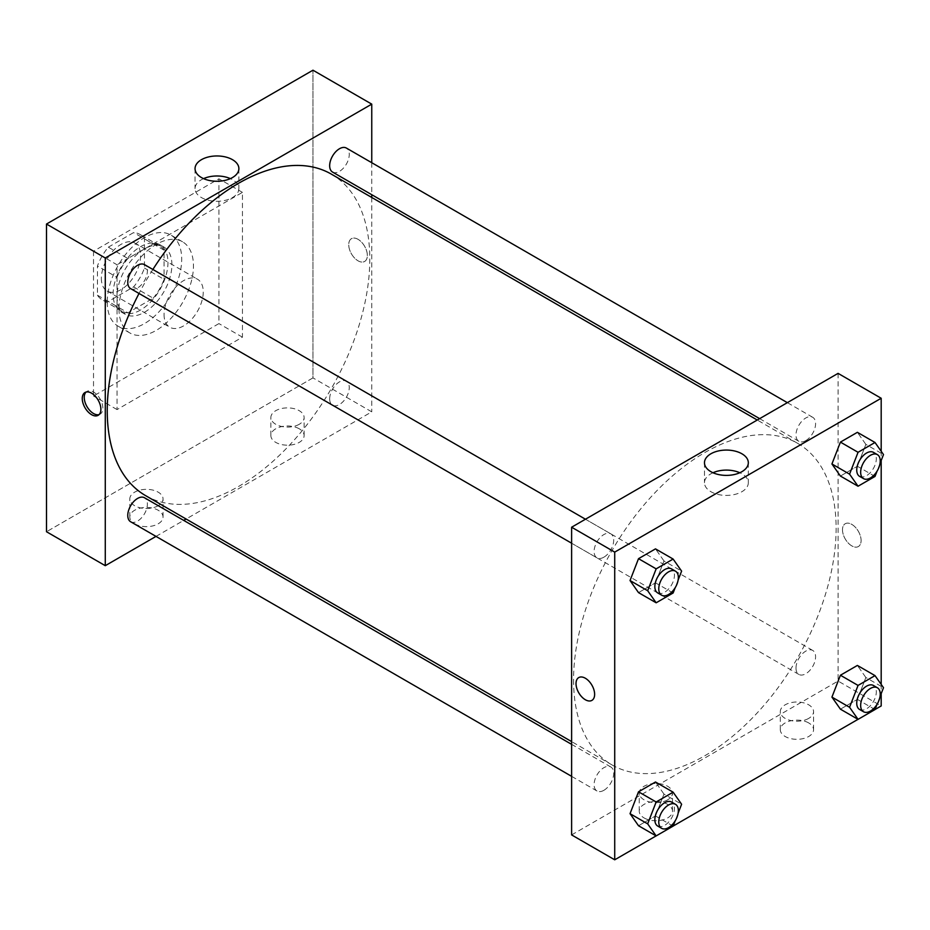 <?xml version="1.0" encoding="UTF-8"?>
<svg xmlns="http://www.w3.org/2000/svg" width="930" height="930" viewBox="0 0 930 930"><rect width="100%" height="100%" fill="white"/><g stroke="black" fill="none" stroke-linecap="round" stroke-linejoin="round"><path stroke-width="0.7" stroke-dasharray="4.65 3.49" d="M164.064 314.549A27.714 15.996 120 0 0 169.795 327.232A27.714 15.996 120 0 0 197.509 311.236A27.714 15.996 120 0 0 197.509 279.233A27.714 15.996 120 0 0 176.154 286.661A27.714 15.996 120 0 0 164.064 314.549M101.358 278.349A27.714 15.996 120 0 0 107.101 291.032A27.714 15.996 120 0 0 134.815 275.036A27.714 15.996 120 0 0 134.815 243.044A27.714 15.996 120 0 0 113.46 250.461A27.714 15.996 120 0 0 101.358 278.349M108.322 247.182L133.595 232.593A37.746 21.797 120 0 1 139.826 234.337A37.746 21.797 120 0 1 144.464 238.87L144.464 268.061A37.746 21.797 120 0 1 133.595 286.893L108.322 301.483A37.746 21.797 120 0 1 102.079 299.727A37.746 21.797 120 0 1 97.441 295.205L97.441 266.015A37.746 21.797 120 0 1 108.322 247.182L127.91 258.494L153.194 243.904L133.595 232.593M133.595 286.893L153.194 298.204L127.91 312.794L108.322 301.483M97.441 295.205L117.041 306.516L117.041 277.326L97.441 266.015M117.041 306.516A37.746 21.797 120 0 0 121.679 311.038A37.746 21.797 120 0 0 127.91 312.794M153.194 298.204A37.746 21.797 120 0 0 164.064 279.372L144.464 268.061M153.194 243.904A37.746 21.797 120 0 1 159.425 245.66A37.746 21.797 120 0 1 164.064 250.182L164.064 279.372M127.91 258.494A37.746 21.797 120 0 0 117.041 277.326M140.546 310.027A38.793 22.401 -60 0 1 121.156 311.945A38.793 22.401 -60 0 1 121.156 267.154A38.793 22.401 -60 0 1 159.948 244.753A38.793 22.401 -60 0 1 165.889 275.838A38.793 22.401 -60 0 1 140.546 310.027M144.464 312.282A38.793 22.401 120 0 0 169.806 278.105A38.793 22.401 120 0 0 163.866 247.02A38.793 22.401 120 0 0 133.966 257.412A38.793 22.401 120 0 0 117.041 296.449A38.793 22.401 120 0 0 125.073 314.2A38.793 22.401 120 0 0 144.464 312.282M164.064 250.182L144.464 238.87M107.241 302.099A52.65 30.399 120 0 0 118.145 326.209A52.65 30.399 120 0 0 170.794 295.81A52.65 30.399 120 0 0 170.794 235.011A52.65 30.399 120 0 0 130.223 249.124A52.65 30.399 120 0 0 107.241 302.099M118.994 308.888A52.65 30.399 120 0 0 129.898 332.987A52.65 30.399 120 0 0 182.547 302.599A52.65 30.399 120 0 0 182.547 241.8A52.65 30.399 120 0 0 141.976 255.913A52.65 30.399 120 0 0 118.994 308.888M93.523 251.193L93.523 395.994L218.922 323.594L218.922 178.804L93.523 251.193L117.041 264.771L117.041 409.572L242.439 337.172L242.439 192.37L117.041 264.771M242.439 192.37L218.922 178.804M312.968 377.894L46.5 531.739L312.968 377.894L312.968 70.203L312.968 377.894L371.756 411.839L186.105 519.021M242.439 337.172L218.922 323.594M117.041 409.572L93.523 395.994M130.642 288.626A13.857 7.998 120 0 0 137.57 287.94A13.857 7.998 120 0 0 146.626 275.733A13.857 7.998 120 0 0 144.499 264.632M130.642 521.753A13.857 7.998 120 0 0 137.57 521.067A13.857 7.998 120 0 0 146.626 508.861A13.857 7.998 120 0 0 144.499 497.759M156.007 536.389L183.721 520.393M371.756 162.715L371.756 194.707M371.756 197.462L371.756 411.839M329.662 398.842A13.857 7.998 120 0 0 332.533 405.189A13.857 7.998 120 0 0 346.39 397.191A13.857 7.998 120 0 0 346.39 381.195A13.857 7.998 120 0 0 335.718 384.904A13.857 7.998 120 0 0 329.662 398.842M332.533 172.062A13.857 7.998 120 0 0 339.462 171.376A13.857 7.998 120 0 0 348.518 159.169A13.857 7.998 120 0 0 346.39 148.068M145.696 495.69A185.651 107.183 120 0 0 331.347 388.507A185.651 107.183 120 0 0 331.347 174.131M152.88 269.468A185.651 107.183 120 0 0 139.023 293.462M299.262 428.8A16.624 9.602 0 0 0 281.139 426.719A16.624 9.602 0 0 0 270.874 435.589A16.624 9.602 0 0 0 281.139 444.459A16.624 9.602 0 0 0 299.262 442.378A16.624 9.602 0 0 0 304.122 435.589A16.624 9.602 0 0 0 299.262 428.8M134.676 523.823A16.624 9.602 0 0 0 158.181 523.823A16.624 9.602 0 0 0 163.052 517.034A16.624 9.602 0 0 0 146.429 507.443A16.624 9.602 0 0 0 129.805 517.034A16.624 9.602 0 0 0 134.676 523.823M299.262 424.278A16.624 9.602 180 0 1 281.139 426.359A16.624 9.602 180 0 1 270.874 417.489A16.624 9.602 180 0 1 287.498 407.886A16.624 9.602 180 0 1 304.122 417.489A16.624 9.602 180 0 1 299.262 424.278M158.181 505.722A16.624 9.602 180 0 1 140.07 507.803A16.624 9.602 180 0 1 129.805 498.933A16.624 9.602 180 0 1 146.429 489.343A16.624 9.602 180 0 1 163.052 498.933A16.624 9.602 180 0 1 158.181 505.722M358.038 239.324A13.16 7.603 -120 0 0 351.459 238.673A13.16 7.603 -120 0 0 351.459 253.867A13.16 7.603 -120 0 0 364.618 261.469A13.16 7.603 -120 0 0 366.641 250.914A13.16 7.603 -120 0 0 358.038 239.324A13.16 7.603 60 0 1 366.629 250.926A13.16 7.603 60 0 1 364.618 261.469A13.16 7.603 60 0 1 351.459 253.867A13.16 7.603 60 0 1 351.459 238.673A13.16 7.603 60 0 1 358.038 239.324M203.554 178.63A21.925 12.66 0 0 0 195.044 188.639A21.925 12.66 0 0 0 216.969 201.287A21.925 12.66 0 0 0 238.882 188.639A21.925 12.66 0 0 0 232.465 179.688A21.925 12.66 0 0 0 230.384 178.63M99.057 414.617A13.16 7.603 -120 0 0 100.126 414.175A13.16 7.603 -120 0 0 100.126 398.97A13.16 7.603 -120 0 0 86.955 391.379A13.16 7.603 -120 0 0 86.048 392.076M573.566 679.935A185.651 107.183 120 0 0 612.021 764.925A185.651 107.183 120 0 0 797.673 657.731A185.651 107.183 120 0 0 797.673 443.354A185.651 107.183 120 0 0 654.604 493.098A185.651 107.183 120 0 0 573.566 679.935M603.896 557.175A13.857 7.998 -60 0 1 596.967 557.861A13.857 7.998 -60 0 1 596.967 541.865A13.857 7.998 -60 0 1 610.824 533.855A13.857 7.998 -60 0 1 613.695 540.202A13.857 7.998 -60 0 1 603.896 557.175M795.999 668.077A13.857 7.998 120 0 0 798.858 674.424A13.857 7.998 120 0 0 812.715 666.426A13.857 7.998 120 0 0 812.715 650.43A13.857 7.998 120 0 0 802.044 654.139A13.857 7.998 120 0 0 795.999 668.077M603.896 790.302A13.857 7.998 120 0 0 612.951 778.085A13.857 7.998 120 0 0 610.824 766.983A13.857 7.998 120 0 0 600.152 770.703A13.857 7.998 120 0 0 594.107 784.641A13.857 7.998 120 0 0 596.967 790.988A13.857 7.998 120 0 0 603.896 790.302M805.787 440.611A13.857 7.998 120 0 0 814.843 428.404A13.857 7.998 120 0 0 812.715 417.303A13.857 7.998 120 0 0 802.044 421.011A13.857 7.998 120 0 0 795.999 434.949A13.857 7.998 120 0 0 798.858 441.297A13.857 7.998 120 0 0 805.787 440.611M571.613 834.908L838.081 681.062L881.187 705.951M838.081 373.372L838.081 681.062M808.693 722.924A16.624 9.602 0 0 0 790.57 720.843A16.624 9.602 0 0 0 780.305 729.713A16.624 9.602 0 0 0 790.57 738.583A16.624 9.602 0 0 0 808.693 736.502A16.624 9.602 0 0 0 813.564 729.713A16.624 9.602 0 0 0 808.693 722.924M644.106 817.947A16.624 9.602 0 0 0 667.612 817.947A16.624 9.602 0 0 0 672.483 811.158A16.624 9.602 0 0 0 655.859 801.555A16.624 9.602 0 0 0 639.236 811.158A16.624 9.602 0 0 0 644.106 817.947M656.115 835.896L673.146 826.061M858.006 719.332L875.037 709.509M663.974 560.953L655.487 548.874L663.974 560.953L655.487 582.819L663.974 560.953L681.609 571.125M638.515 592.608L655.487 582.819L638.515 592.608M865.865 444.389L857.379 432.322L865.865 444.389L857.379 466.256L865.865 444.389L883.5 454.572M840.418 476.055L857.379 466.256L840.418 476.055M865.865 677.517L857.379 665.438L865.865 677.517L857.379 699.383L865.865 677.517L883.5 687.7M840.418 709.172L857.379 699.383L840.418 709.172M881.187 451.283L881.187 460.524M881.187 684.41L881.187 693.652M663.974 794.081L655.487 782.002L663.974 794.081L655.487 815.947L663.974 794.081L681.609 804.252M638.515 825.735L655.487 815.947L638.515 825.735M808.693 718.402A16.624 9.602 180 0 1 790.57 720.483A16.624 9.602 180 0 1 780.305 711.613A16.624 9.602 180 0 1 796.94 702.011A16.624 9.602 180 0 1 813.564 711.613A16.624 9.602 180 0 1 808.693 718.402M667.612 799.846A16.624 9.602 180 0 1 649.5 801.927A16.624 9.602 180 0 1 639.236 793.058A16.624 9.602 180 0 1 655.859 783.455A16.624 9.602 180 0 1 672.483 793.058A16.624 9.602 180 0 1 667.612 799.846M842.487 529.763A13.16 7.603 -120 0 0 848.23 543.004A13.16 7.603 -120 0 0 858.378 546.538A13.16 7.603 -120 0 0 858.378 531.332A13.16 7.603 -120 0 0 845.219 523.741A13.16 7.603 -120 0 0 842.487 529.763A13.16 7.603 60 0 1 845.207 523.741A13.16 7.603 60 0 1 858.378 531.344A13.16 7.603 60 0 1 858.378 546.538A13.16 7.603 60 0 1 848.23 543.015A13.16 7.603 60 0 1 842.487 529.763M712.985 472.742A21.925 12.66 0 0 0 704.475 482.751A21.925 12.66 0 0 0 710.892 491.703A21.925 12.66 0 0 0 734.781 494.446A21.925 12.66 0 0 0 748.325 482.751A21.925 12.66 0 0 0 739.815 472.742M591.91 700.383L591.91 700.383A13.16 7.603 -120 0 0 594.63 694.35A13.16 7.603 -120 0 0 588.888 681.109A13.16 7.603 -120 0 0 578.751 677.586L578.751 677.586M678.121 580.111L675.168 587.714M657.708 592.922A13.857 7.998 120 0 0 671.565 584.924A13.857 7.998 120 0 0 671.565 568.928M673.122 592.991L655.487 582.819M880.013 463.547L877.071 471.15M859.599 476.369A13.857 7.998 120 0 0 873.456 468.36A13.857 7.998 120 0 0 873.456 452.364M875.014 476.439L857.379 466.256M678.121 813.239L675.168 820.841M657.708 826.049A13.857 7.998 120 0 0 671.565 818.051A13.857 7.998 120 0 0 671.565 802.055M673.122 826.119L655.487 815.947M880.013 696.675L877.071 704.277M859.599 709.485A13.857 7.998 120 0 0 873.456 701.487A13.857 7.998 120 0 0 873.456 685.491M875.014 709.567L857.379 699.383M107.101 291.032L169.795 327.232M134.815 243.044L197.509 279.233M163.866 247.02L159.948 244.753M125.073 314.2L121.156 311.945M159.425 245.66L139.826 234.337M121.679 311.038L102.079 299.727M182.547 241.8L170.794 235.011M129.898 332.987L118.145 326.209M304.122 435.589L304.122 417.489M270.874 435.589L270.874 417.489M163.052 517.034L163.052 498.933M129.805 517.034L129.805 498.933M195.044 168.621L195.044 188.639M238.882 168.621L238.882 188.639M98.15 415.315L100.126 414.175M84.979 392.518L86.955 391.379M797.673 443.354L757.264 420.035M612.021 764.925L571.613 741.594M571.613 543.213L596.967 557.861M585.458 519.219L610.824 533.855M812.715 650.43L346.39 381.195M798.858 674.424L332.533 405.189M610.824 766.983L571.613 744.349M596.967 790.988L571.613 776.341M812.715 417.303L787.35 402.655M798.858 441.297L759.647 418.651M813.564 729.713L813.564 711.613M780.305 729.713L780.305 711.613M672.483 811.158L672.483 793.058M639.236 811.158L639.236 793.058M704.475 462.733L704.475 482.751M748.325 462.733L748.325 482.751"/><path stroke-width="1.4" d="M46.5 224.049L46.5 531.739L46.5 224.049L312.968 70.203L46.5 224.049L105.276 257.982L371.756 104.137L371.756 162.715M585.458 519.219L144.499 264.632A13.857 7.998 120 0 0 130.642 272.63A13.857 7.998 120 0 0 130.642 288.626L571.613 543.213M571.613 744.349L144.499 497.759A13.857 7.998 120 0 0 130.642 505.757A13.857 7.998 120 0 0 130.642 521.753L571.613 776.341M156.007 536.389L105.276 565.684L105.276 257.982M183.721 520.393L186.105 519.021M371.756 194.707L371.756 197.462M787.35 402.655L346.39 148.068A13.857 7.998 120 0 0 332.533 156.066A13.857 7.998 120 0 0 332.533 172.062L759.647 418.651M139.023 293.462A185.651 107.183 120 0 0 107.241 410.7A185.651 107.183 120 0 0 145.696 495.69L571.613 741.594M757.264 420.035L331.347 174.131A185.651 107.183 120 0 0 152.88 269.468M105.276 565.684L46.5 531.739M232.465 159.669A21.925 12.66 180 0 1 238.882 168.621A21.925 12.66 180 0 1 216.969 181.269A21.925 12.66 180 0 1 195.044 168.621A21.925 12.66 180 0 1 208.576 156.926A21.925 12.66 180 0 1 232.465 159.669M371.756 104.137L312.968 70.203M91.57 414.664A13.16 7.603 60 0 1 82.968 403.062A13.16 7.603 60 0 1 84.979 392.518A13.16 7.603 60 0 1 98.15 400.109A13.16 7.603 60 0 1 98.15 415.315A13.16 7.603 60 0 1 91.57 414.664M230.384 178.63A21.925 12.66 0 0 0 203.554 178.63M86.048 392.076A13.16 7.603 -120 0 0 85.234 402.829A13.16 7.603 -120 0 0 93.535 413.525A13.16 7.603 -120 0 0 99.057 414.617M656.115 835.896L614.718 859.797L571.613 834.908L571.613 527.217L838.081 373.372L881.187 398.261L881.187 451.283M673.146 826.061L858.006 719.332M875.037 709.509L881.187 705.951L881.187 693.652M630.04 580.541L638.515 592.608L630.04 580.541L638.515 558.674L630.04 580.541L647.675 590.724L656.15 568.858L673.122 559.058L681.609 571.125L678.121 580.111M655.487 548.874L638.515 558.674L655.487 548.874L673.122 559.058M831.932 463.977L840.418 476.055L831.932 463.977L840.418 442.11L831.932 463.977L849.567 474.161L858.053 452.294L875.014 442.494L883.5 454.572L880.013 463.547M857.379 432.322L840.418 442.11L857.379 432.322L875.014 442.494M831.932 697.105L840.418 709.172L831.932 697.105L840.418 675.238L831.932 697.105L849.567 707.288L858.053 685.422L875.014 675.622L883.5 687.7L880.013 696.675M857.379 665.438L840.418 675.238L857.379 665.438L875.014 675.622M614.718 859.797L614.718 552.106L881.187 398.261M881.187 460.524L881.187 684.41M630.04 813.669L638.515 825.735L630.04 813.669L638.515 791.802L630.04 813.669L647.675 823.852L656.15 801.986L673.122 792.186L681.609 804.252L678.121 813.239M655.487 782.002L638.515 791.802L655.487 782.002L673.122 792.186M710.892 471.684A21.925 12.66 180 0 1 704.475 462.733A21.925 12.66 180 0 1 726.4 450.074A21.925 12.66 180 0 1 748.325 462.733A21.925 12.66 180 0 1 734.781 474.428A21.925 12.66 180 0 1 710.892 471.684M614.718 552.106L571.613 527.217M594.63 694.361A13.16 7.603 60 0 1 591.91 700.383A13.16 7.603 60 0 1 578.739 692.78A13.16 7.603 60 0 1 578.739 677.586A13.16 7.603 60 0 1 588.888 681.109A13.16 7.603 60 0 1 594.63 694.361M739.815 472.742A21.925 12.66 0 0 0 712.985 472.742M578.751 677.586A13.16 7.603 -120 0 0 578.751 692.78A13.16 7.603 -120 0 0 591.91 700.383M675.168 587.714L673.122 592.991L656.15 602.791L647.675 590.724M675.482 571.194L671.565 568.928A13.857 7.998 120 0 0 660.893 572.636A13.857 7.998 120 0 0 654.848 586.586A13.857 7.998 120 0 0 657.708 592.922L661.625 595.188A13.857 7.998 120 0 0 675.482 587.19A13.857 7.998 120 0 0 675.482 571.194A13.857 7.998 120 0 0 664.811 574.903A13.857 7.998 120 0 0 658.765 588.841A13.857 7.998 120 0 0 661.625 595.188M656.15 602.791L638.515 592.608M656.15 568.858L638.515 558.674M877.071 471.15L875.014 476.439L858.053 486.227L849.567 474.161M877.374 454.631L873.456 452.364A13.857 7.998 120 0 0 862.784 456.084A13.857 7.998 120 0 0 856.739 470.022A13.857 7.998 120 0 0 859.599 476.369L863.528 478.625A13.857 7.998 120 0 0 877.374 470.627A13.857 7.998 120 0 0 877.374 454.631A13.857 7.998 120 0 0 866.702 458.339A13.857 7.998 120 0 0 860.657 472.289A13.857 7.998 120 0 0 863.528 478.625M858.053 486.227L840.418 476.055M858.053 452.294L840.418 442.11M675.168 820.841L673.122 826.119L656.15 835.919L647.675 823.852M675.482 804.322L671.565 802.055A13.857 7.998 120 0 0 660.893 805.764A13.857 7.998 120 0 0 654.848 819.714A13.857 7.998 120 0 0 657.708 826.049L661.625 828.316A13.857 7.998 120 0 0 675.482 820.318A13.857 7.998 120 0 0 675.482 804.322A13.857 7.998 120 0 0 664.811 808.031A13.857 7.998 120 0 0 658.765 821.969A13.857 7.998 120 0 0 661.625 828.316M656.15 835.919L638.515 825.735M656.15 801.986L638.515 791.802M877.071 704.277L875.014 709.567L858.053 719.355L849.567 707.288M877.374 687.758L873.456 685.491A13.857 7.998 120 0 0 862.784 689.2A13.857 7.998 120 0 0 856.739 703.15A13.857 7.998 120 0 0 859.599 709.485L863.528 711.752A13.857 7.998 120 0 0 877.374 703.754A13.857 7.998 120 0 0 877.374 687.758A13.857 7.998 120 0 0 866.702 691.467A13.857 7.998 120 0 0 860.657 705.405A13.857 7.998 120 0 0 863.528 711.752M858.053 719.355L840.418 709.172M858.053 685.422L840.418 675.238"/></g></svg>
